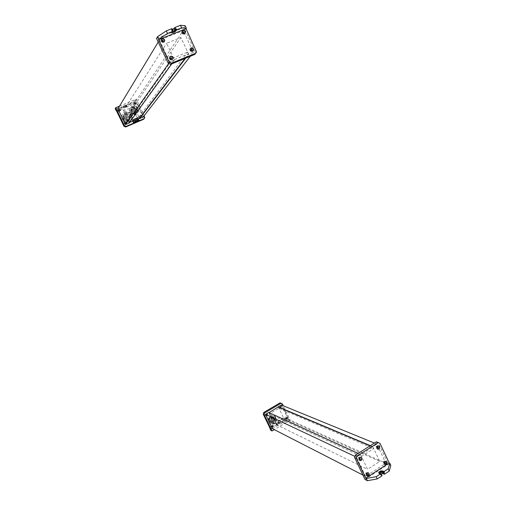 <?xml version="1.0" encoding="UTF-8"?>
<svg xmlns="http://www.w3.org/2000/svg" width="506" height="506" viewBox="0 0 506 506"><rect width="100%" height="100%" fill="white"/><g stroke="black" fill="none" stroke-linecap="round" stroke-linejoin="round"><path stroke-width="0.38" stroke-dasharray="2.53 1.9" d="M281.228 403.269L288.787 419.493L282.196 421.118L278.705 423.206L279.331 423.826L277.712 424.692L276.63 424.445L273.12 426.545L272.329 424.907L270.109 428.418M288.003 417.861L281.412 419.493L282.196 421.118M270.773 430.283L273.12 426.545M288.787 419.493L290.166 420.119L283.284 405.78M290.166 420.119L274.29 429.632M272.652 426.166L272.911 427.051L272.652 426.166M267.105 414.692L267.396 415.571L267.105 414.692M280.817 406.596L281.115 407.463L280.817 406.596M286.307 418.013L286.573 418.886L286.307 418.013M272.279 426.609L272.013 425.723L272.279 426.609M285.89 418.468L285.624 417.595L285.89 418.468M266.751 415.167L266.453 414.287L266.751 415.167M280.425 407.09L280.027 406.261L280.425 407.09M288.344 418.013L270.299 428.803M266.877 415.761L266.58 415.888C265.068 415.635 264.815 414.857 265.814 413.554L266.093 413.427C267.617 413.668 267.876 414.439 266.877 415.761M272.405 427.19L272.026 427.336C270.583 427.026 270.356 426.242 271.342 424.989L271.697 424.844C273.158 425.141 273.392 425.925 272.405 427.19M280.539 407.684L280.273 407.804C278.762 407.57 278.496 406.799 279.483 405.489L279.742 405.376C281.26 405.591 281.526 406.362 280.539 407.684M286.004 419.057L285.669 419.196C284.214 418.905 283.98 418.133 284.954 416.868L285.276 416.735C286.744 417.007 286.984 417.785 286.004 419.057M267.079 415.856L266.782 415.983C265.27 415.73 265.017 414.952 266.017 413.642L266.295 413.522C267.819 413.756 268.079 414.534 267.079 415.856M286.219 419.158L285.884 419.291C284.429 419.006 284.189 418.228 285.169 416.963L285.498 416.83C286.959 417.108 287.199 417.88 286.219 419.158M272.607 427.292L272.234 427.437C270.786 427.127 270.558 426.349 271.545 425.091L271.905 424.951C273.36 425.249 273.601 426.027 272.607 427.292M280.754 407.773L280.482 407.893C278.97 407.659 278.711 406.887 279.698 405.578L279.951 405.464C281.475 405.679 281.741 406.451 280.754 407.773M279.331 423.826L278.806 422.738L277.18 423.598L276.472 423.256L276.105 423.358L276.63 424.445M278.49 421.991L279.369 422.472L276.662 423.914L276.396 423.364L279.103 421.928L278.23 421.447L278.566 421.884L278.009 422.301L279.268 423.756M281.412 419.493L278.306 421.346L278.566 421.884M276.662 423.914L275.713 423.592L276.105 423.358M276.396 423.364L275.454 423.048L272.329 424.907M275.055 419.885C274.834 421.454 274.005 422.453 272.563 422.871C271.191 423.092 270.16 422.58 269.464 421.334C268.775 419.12 269.47 417.57 271.558 416.678L273.651 416.982L275.055 419.885L274.619 419.676C274.397 421.245 273.569 422.238 272.133 422.662C270.761 422.883 269.73 422.371 269.04 421.125C268.344 418.911 269.04 417.361 271.127 416.476L273.221 416.78L274.619 419.676M273.651 416.982L273.221 416.78M274.056 423.788L269.742 423.769L267.794 419.733L270.166 415.736L274.473 415.774L276.409 419.797L274.056 423.788L274.492 424.003L269.742 423.769M274.201 418.993C273.379 422.523 271.716 423.161 269.192 420.916C268.901 417.342 270.312 416.16 273.417 417.361M269.73 420.594C269.249 419.05 269.736 417.969 271.197 417.355L273.404 418.418C273.885 419.986 273.385 421.068 271.893 421.662L269.73 420.594M270.172 423.984L267.794 419.733M268.224 419.942L270.596 415.938L270.166 415.736M270.596 415.938L274.473 415.774M274.91 415.976L276.852 420.005L276.409 419.797M276.852 420.005L274.492 424.003M274.22 418.804C274.701 420.372 274.201 421.46 272.709 422.061L270.539 420.992L271.298 418.07L270.565 417.716L272.007 417.741L274.22 418.804M275.188 418.405C275.878 420.669 275.15 422.232 273 423.086C271.627 423.307 270.59 422.795 269.894 421.549C269.205 419.329 269.9 417.773 271.994 416.881C273.404 416.615 274.467 417.121 275.188 418.405M271.614 417.88L271.298 418.07M270.868 422.023C270.172 419.797 270.874 418.234 272.974 417.342C274.391 417.07 275.46 417.583 276.175 418.867C276.871 421.144 276.143 422.712 273.986 423.566C272.601 423.788 271.564 423.275 270.868 422.023M362.91 475.058L365.56 476.412L385.85 463.256L376.888 444.116L372.833 446.697L379.753 461.453L367.558 469.328L360.569 454.502L356.445 457.12L365.56 476.412M272.532 428.734L288.275 419.31L385.85 463.256M288.275 419.31L281.406 405.009M374.364 443.079L376.888 444.116M370.335 445.641L372.833 446.697M269.097 412.624L269.451 413.902L278.939 408.291L278.389 407.14L283.556 417.886L379.753 461.453M283.556 417.886L274.1 423.528L367.558 469.328M274.1 423.528L268.762 412.472M358.14 453.389L360.569 454.502M354.542 456.229L356.445 457.12M269.451 413.902L361.474 456.418L360.746 454.875L268.895 412.744M370.057 445.818L373.004 447.064L360.746 454.875M373.004 447.064L373.725 448.607L278.939 408.291M361.474 456.418L373.725 448.607M390.828 465.438L388.304 464.299L378.102 442.503M364.984 479.448L388.304 464.299M383.308 461.554L383.662 462.731L383.308 461.554M376.141 446.267L376.534 447.437L376.141 446.267M358.438 457.55L358.824 458.733L358.438 457.55M365.705 472.939L366.047 474.128L365.705 472.939M378.633 445.906L377.16 445.944C375.996 447.222 376.097 448.278 377.457 449.107M368.267 472.73L366.686 472.724C365.534 473.958 365.598 475.007 366.875 475.874M385.857 461.276L384.351 461.295C383.206 462.554 383.289 463.604 384.611 464.438M360.942 457.26L359.393 457.272C358.229 458.518 358.299 459.575 359.614 460.441M382.017 475.57L380.48 474.71L381.037 473.939M379.032 473.167L379.266 473.856L378.912 473.11M380.733 474.571L379.266 473.856M115.172 108.682L119.258 108.113L125.627 104.944L125.532 105.469L129.46 103.819L130.32 105.615L136.31 101.972L135.444 100.169L129.46 103.819M116.285 110.46L120.124 109.91L119.258 108.113M144.64 116.962L144.115 117.632L136.31 101.972M135.444 100.169L136.101 99.176L144.09 115.817M144.115 117.632L144.191 118.594M134.343 122.838L137.828 121.339M137.948 121.288L138.372 121.105M119.511 106.14L136.101 99.176M135.431 104.002L135.697 103.654L134.994 103.097L134.722 103.445L135.431 104.002M141.44 116.519L141.705 116.178L141.01 115.615L140.744 115.956L141.44 116.519M126.177 123.053L126.449 122.692L125.741 122.148L125.469 122.509L126.177 123.053M120.099 110.466L120.371 110.093L119.656 109.555L119.378 109.928L120.099 110.466M134.602 103.673L135.304 104.223L135.039 104.571L134.337 104.021L134.602 103.673M119.308 110.112L120.023 110.65L119.751 111.023L119.036 110.485L119.308 110.112M140.605 116.152L141.3 116.715L141.035 117.05L140.339 116.494L140.605 116.152M125.38 122.667L126.089 123.211L125.817 123.572L125.108 123.028L125.38 122.667M116.19 110.264L136.475 101.725M140.13 115.545C141.3 115.336 141.92 115.836 141.99 117.044L141.288 117.942C140.124 118.151 139.504 117.651 139.428 116.456L140.13 115.545M134.141 103.072C135.298 102.87 135.918 103.363 136.006 104.552L135.298 105.476C134.147 105.684 133.521 105.191 133.426 104.008L134.141 103.072M124.919 122.047C126.07 121.832 126.696 122.319 126.804 123.502L126.083 124.463C124.938 124.678 124.305 124.198 124.191 123.021L124.919 122.047M118.853 109.505C119.998 109.296 120.63 109.77 120.751 110.941L120.023 111.927C118.885 112.142 118.252 111.668 118.126 110.504L118.853 109.505M140.244 115.4C141.408 115.197 142.028 115.697 142.097 116.899L141.395 117.803C140.232 118.012 139.612 117.512 139.536 116.31L140.244 115.4M118.948 109.353C120.086 109.144 120.719 109.625 120.845 110.795L120.118 111.782C118.98 111.997 118.347 111.516 118.214 110.352L118.948 109.353M134.242 102.914C135.399 102.712 136.025 103.211 136.114 104.4L135.399 105.324C134.248 105.533 133.622 105.039 133.527 103.856L134.242 102.914M125.014 121.908C126.165 121.693 126.797 122.18 126.898 123.363L126.177 124.324C125.033 124.546 124.4 124.065 124.293 122.882L125.014 121.908M125.627 104.944L126.203 106.197L125.867 106.728L125.532 105.469M123.515 107.734L126.791 105.862L127.076 106.551L123.806 108.328L123.344 107.835L124.444 106.937L123.869 105.735M126.203 106.146L124.444 106.937M120.124 109.91L123.635 108.429L123.344 107.835M126.785 105.95L126.114 106.665M127.076 106.551L126.835 107.082L130.32 105.615M130.599 110.169L130.611 110.055C132.18 106.861 134.235 106.658 136.784 109.46L137.088 111.409C136.247 113.856 134.596 114.501 132.129 113.35L130.396 110.365C131.965 107.177 134.02 106.975 136.563 109.77L136.867 111.718C136.025 114.16 134.375 114.805 131.914 113.654L130.384 110.479M131.737 106.292L136.5 106.93L138.612 111.333L135.975 115.102L131.212 114.482L129.087 110.068L131.952 105.975L136.721 106.614L136.5 106.93M130.668 111.25C131.604 107.74 133.457 107.31 136.222 109.973C136.519 113.673 134.957 114.691 131.528 113.04M135.621 110.226L135.836 111.573C134.735 113.761 133.306 113.888 131.547 111.952L131.332 110.631C132.427 108.417 133.856 108.278 135.621 110.226M136.721 106.614L138.834 111.023L138.612 111.333M138.834 111.023L135.975 115.102M136.196 114.799L131.421 114.173L131.212 114.482M131.421 114.173L129.296 109.758L129.087 110.068M129.296 109.758L131.952 105.975M131.946 111.377L131.731 110.049C132.825 107.829 134.261 107.689 136.032 109.644L136.247 110.991L134.824 112.68C133.584 112.958 132.623 112.528 131.946 111.377M131.136 111.636L130.82 109.739C132.389 106.538 134.451 106.342 137.006 109.144L137.309 111.099C135.722 114.242 133.66 114.426 131.136 111.636M134.824 112.68L135.178 112.528M137.505 108.442L137.815 110.397C136.215 113.559 134.147 113.736 131.617 110.941L131.301 109.037C132.876 105.824 134.944 105.627 137.505 108.442M124.014 118.056L123.717 116.361C125.146 113.357 127.057 113.148 129.447 115.747L129.738 117.493L127.841 119.777C126.184 120.156 124.912 119.58 124.014 118.056M123.616 118.657L123.319 116.962C124.742 113.97 126.645 113.761 129.03 116.348L129.321 118.088C127.879 121.035 125.975 121.225 123.616 118.657M129.675 116.076L130.029 118.233C128.239 121.876 125.886 122.11 122.964 118.929L122.597 116.842C124.356 113.129 126.715 112.87 129.675 116.076M127.841 119.777L127.638 119.258L128.309 119.574M129.934 115.697L130.295 117.86C128.499 121.51 126.139 121.744 123.217 118.556L122.85 116.469C124.609 112.743 126.974 112.49 129.934 115.697M129.618 112.8L132.041 117.835L129.011 122.161L123.54 121.465L121.098 116.418L124.147 112.079L129.618 112.8L129.852 112.452L132.281 117.493L132.041 117.835M132.281 117.493L129.011 122.161M129.245 121.832L123.761 121.13L123.54 121.465M123.761 121.13L121.32 116.076L121.098 116.418M121.32 116.076L124.147 112.079M124.375 111.731L129.852 112.452M123.439 118.221L123.072 116.127C124.837 112.395 127.202 112.142 130.175 115.355L130.529 117.525C128.733 121.181 126.373 121.415 123.439 118.221M130.674 114.634L131.035 116.81C129.232 120.485 126.861 120.713 123.919 117.506L123.546 115.406C125.317 111.662 127.695 111.402 130.674 114.634M143.116 117.076L135.583 101.396L183.248 30.6L159.422 40.082L169.763 61.972L174.532 60.018L166.607 43.225L180.882 37.507L188.713 54.212L193.406 52.295L183.248 30.6M135.583 101.396L117.879 108.841M158.214 42.074L159.422 40.082M168.517 63.737L169.763 61.972M171.717 63.927L174.532 60.018M129.049 123.103L123.198 110.985L166.607 43.225M123.198 110.985L133.812 106.5L180.882 37.507M133.812 106.5L139.466 118.271L138.865 117.019L128.296 121.541L173.507 57.855L174.336 59.6L188.523 53.794L187.707 52.061L173.507 57.855M185.683 58.19L188.713 54.212M190.3 56.292L193.406 52.295M128.296 121.541L128.904 122.8L129.435 122.572M132.755 121.149L138.201 118.815M184.949 58.494L188.523 53.794M138.865 117.019L187.707 52.061M128.904 122.8L174.336 59.6M185.19 25.717L183.937 27.596L195.449 52.2L196.448 50.929M195.607 53.313L195.449 52.2M183.937 27.596L156.512 38.475M162.597 41.34L162.42 42.396L161.452 41.631L162.299 41.131M170.908 58.886L170.661 59.853L169.7 59.082L170.509 58.582M191.16 51.473L190.218 50.682L190.579 50.227L191.515 51.024L191.16 51.473M183.045 34.155L182.097 33.371L182.457 32.903L183.406 33.687L183.045 34.155M169.655 56.988L169.276 57.867C169.434 59.499 170.288 60.182 171.85 59.929L172.622 59.246M182.103 31.189L181.736 32.023C181.869 33.662 182.717 34.357 184.273 34.123L185.057 33.421M161.313 39.512L160.984 40.36C161.167 41.973 162.028 42.649 163.577 42.403L164.399 41.631M190.313 48.538L189.902 49.398C190.009 51.049 190.851 51.757 192.419 51.517L193.153 50.891M172.091 28.728L171.439 29.911L172.47 31.65M172.559 29.664L171.439 29.911M172.242 31.619L172.401 31.22M172.135 30.683L171.426 32.036L172.249 32.005M137.379 118.309C135.791 119.448 134.286 120.131 132.863 120.352L132.888 120.232C134.469 119.093 135.975 118.404 137.404 118.176L137.379 118.309M134.596 112.528C133.015 113.686 131.509 114.369 130.08 114.571L130.099 114.445C131.674 113.281 133.179 112.598 134.621 112.395L134.596 112.528M132.464 120.548C134.134 120.283 135.905 119.479 137.777 118.138L137.822 118.024M137.79 119.302L137.809 119.182C136.424 119.403 134.957 120.074 133.413 121.181L133.394 121.301C134.773 121.073 136.24 120.409 137.79 119.302L137.809 119.182C136.424 119.403 134.957 120.074 133.413 121.181L133.394 121.301C134.773 121.073 136.24 120.409 137.79 119.302M137.917 121.282L136.74 120.833L138.22 121.086M133.982 123.053L134.286 121.978L136.645 120.966M134.444 122.439L135.172 120.789M134.147 122.831L134.387 121.845L136.74 120.833M282.386 403.902L281.374 403.491M277.18 423.598L277.712 424.692M276.472 423.256L276.997 424.344M278.028 422.327L278.553 423.414M279.261 422.358L279.002 421.814M278.18 422.118L278.705 423.206M275.454 423.048L275.713 423.592M275.637 422.997L275.896 423.541M272.12 418.146L271.463 418.064L272.158 418.392M272.93 418.551L272.272 418.462L272.968 418.797M273.74 418.949L273.082 418.867L273.784 419.196M271.273 418.645L270.621 418.557L271.317 418.892M272.607 421.397L271.943 421.302L272.645 421.643M271.899 420.043L271.241 419.948L271.943 420.29M272.823 419.499L272.165 419.411L272.86 419.746M272.032 419.082L271.374 419L272.07 419.329M273.449 420.897L272.785 420.802L273.487 421.144M273.594 419.923L272.93 419.828L273.632 420.17M272.696 420.461L272.032 420.366L272.734 420.707M271.671 418L270.621 417.842L270.792 417.558M271.355 418.19L270.571 417.722M378.146 442.598L379.993 443.345M379.949 473.414L380.651 474.906M126.203 106.197L125.621 104.995M125.874 106.709L125.292 105.514M124.122 107.449L123.546 106.247M123.862 107.183L124.153 107.784M123.78 107.651L123.205 106.45M126.835 107.082L126.551 106.481M134.76 112.547L134.52 113.186M135.115 112.395L134.811 113.047M134.748 112.433L134.457 113.053M127.664 119.41L127.291 119.941L127.936 120.105M128.132 119.207L127.835 120.175M127.638 119.258L127.265 119.795L127.544 120.301M172.249 31.461L171.445 29.753M171.445 31.783L171.844 32.637M272.911 427.051L272.139 426.659M272.791 426.115L272.013 425.723M286.573 418.886L285.77 418.519M286.428 417.962L285.624 417.595M267.396 415.571L266.637 415.211M267.212 414.648L266.453 414.287M281.115 407.463L280.324 407.134M280.919 406.552L280.122 406.223M279.369 422.472L279.103 421.928M278.218 421.435L278.483 421.979M278.009 422.301L278.534 423.389M271.558 416.678L271.127 416.476M272.563 422.871L272.133 422.662M272.709 422.061L271.893 421.662M272.974 417.342L271.994 416.881M273.986 423.566L273 423.086M270.982 420.594L270.324 420.499L271.02 420.84M271.127 419.619L270.47 419.525L271.172 419.866M271.792 420.992L271.134 420.897L271.83 421.239M272.007 417.741L271.197 417.355M271.545 418.279L270.565 417.716M383.466 461.485L384.946 462.142M383.662 462.731L384.554 463.135M365.882 472.863L367.299 473.578M366.047 474.128L366.875 474.546M376.268 446.21L377.723 446.811M376.534 447.437L377.362 447.785M358.577 457.481L359.975 458.139M358.824 458.733L359.576 459.087M377.495 445.786L377.881 445.944M367.154 472.522L367.533 472.712M384.775 461.105L385.167 461.282M359.76 457.095L360.133 457.272M380.48 474.71L379.829 473.319M378.981 473.534L378.709 472.952M144.754 117.771L144.229 118.436M135.697 103.654L135.304 104.223M134.722 103.445L134.337 104.021M120.371 110.093L120.023 110.65M119.378 109.928L119.036 110.485M141.705 116.178L141.3 116.715M140.744 115.956L140.339 116.494M126.449 122.692L126.089 123.211M125.469 122.509L125.108 123.028M126.791 105.862L127.082 106.462M125.867 106.728L125.292 105.533M131.731 110.049L131.332 110.631M137.815 110.397L137.309 111.099M131.301 109.037L130.82 109.739M134.381 112.237L133.85 112.667L134.122 112.18M133.483 111.712L132.951 112.142L133.223 111.655M135.652 109.884L135.121 110.321L135.393 109.827M132.591 111.187L132.06 111.617L132.332 111.13M135.311 111.839L134.779 112.269L135.051 111.782M133.869 108.834L133.337 109.271L133.609 108.777M135.481 110.865L134.95 111.295L135.222 110.808M134.634 110.321L134.103 110.751L134.375 110.264M133.609 110.751L133.084 111.187L133.35 110.7M134.482 111.288L133.951 111.718L134.223 111.231M132.933 109.226L132.401 109.663L132.673 109.176M134.76 109.359L134.229 109.796L134.501 109.302M132.762 110.207L132.23 110.643L132.502 110.15M133.761 109.783L133.23 110.219L133.502 109.726M136.247 110.991L135.836 111.573M123.717 116.361L123.319 116.962M130.295 117.86L130.029 118.233M122.85 116.469L122.597 116.842M126.734 119.112L126.171 119.568L126.456 119.055M124.957 116.677L124.406 117.139L124.678 116.627M125.026 115.583L124.476 116.051L124.754 115.532M127.012 114.742L126.456 115.21L126.74 114.691M124.887 117.771L124.337 118.233L124.609 117.721M128.714 118.265L128.151 118.727L128.435 118.214M126.873 116.924L126.317 117.386L126.595 116.873M127.936 115.412L127.373 115.88L127.657 115.362M125.811 118.442L125.254 118.897L125.532 118.391M126.019 115.166L125.469 115.627L125.747 115.109M125.95 116.254L125.393 116.722L125.671 116.203M128.853 116.083L128.29 116.544L128.581 116.032M127.79 117.594L127.234 118.056L127.518 117.544M126.804 118.018L126.247 118.48L126.525 117.968M128.783 117.177L128.22 117.632L128.505 117.12M126.943 115.836L126.386 116.298L126.664 115.779M127.866 116.506L127.303 116.968L127.588 116.45M125.88 117.348L125.324 117.809L125.602 117.297M131.035 116.81L130.529 117.525M123.546 115.406L123.072 116.127M129.738 117.493L129.321 118.088M195.607 53.301L196.606 52.036M161.452 41.631L162.103 40.575M162.787 41.897L163.16 41.302M182.097 33.371L182.83 32.283M183.406 33.687L183.842 33.048M169.7 59.082L170.389 58.101M171.028 59.366L171.382 58.86M190.218 50.682L190.99 49.67M191.515 51.024L191.938 50.467M171.426 32.036L171.787 32.801M132.863 120.352L130.08 114.571M137.404 118.176L134.621 112.395M137.809 119.182L138.543 120.7L137.809 119.182M133.394 121.301L134.128 122.819L133.394 121.301"/><path stroke-width="0.76" d="M269.976 428.633L270.773 430.283L272.07 430.96L264.176 414.642L264.708 412.902L263.752 412.46L263.228 414.186L270.109 428.418M283.284 405.78L282.386 403.902L280.046 402.902L281.228 403.269M264.708 412.902L280.805 403.415L279.799 403.01L263.752 412.46M274.29 429.632L272.07 430.96M358.14 453.389L268.762 412.472L265.574 414.351L272.532 428.734L362.91 475.058M370.335 445.641L278.256 406.868L281.406 405.009L374.364 443.079M278.256 406.868L269.097 412.624M265.574 414.351L354.542 456.229M278.389 407.14L370.057 445.818M378.102 442.503L376.103 441.978L355.307 455.185L357.065 456.007L356.388 458.379L365.73 478.157L366.331 478.467L367.388 480.7L377.242 478.929L381.885 475.899L381.366 474.192M366.331 478.467L376.179 476.677L377.242 478.929M389.797 463.224L390.828 465.438L389.234 471.092L388.184 468.853L389.797 463.224L389.165 462.939L379.993 443.345L378.26 442.567L357.065 456.007M367.388 480.7L364.984 479.448L354.636 457.55L356.388 458.379M355.307 455.185L354.636 457.55M385.3 463.325L384.946 462.142L385.3 463.325M367.653 474.767L367.299 473.578L367.653 474.767M378.115 447.981L377.723 446.811L378.115 447.981M360.361 459.322L359.975 458.139L360.361 459.322M365.73 478.157L389.165 462.939M378.943 449.075C380.215 447.247 379.861 446.203 377.881 445.944L377.552 446.109C376.274 447.918 376.622 448.961 378.589 449.239L378.943 449.075M386.129 464.426C387.394 462.667 387.071 461.617 385.167 461.282L384.75 461.472C383.485 463.218 383.801 464.268 385.692 464.622L386.129 464.426M361.176 460.435C362.473 458.607 362.125 457.557 360.133 457.272L359.766 457.443C358.469 459.258 358.811 460.315 360.784 460.612L361.176 460.435M368.469 475.887C369.753 474.135 369.437 473.078 367.533 472.712L367.065 472.914C365.787 474.653 366.091 475.716 367.982 476.102L368.469 475.887M377.457 449.107L378.551 448.911C379.601 447.88 379.633 446.88 378.633 445.906M366.875 475.874L368.09 475.697C369.121 474.71 369.184 473.724 368.267 472.73M384.611 464.438L385.73 464.242C386.767 463.243 386.805 462.25 385.857 461.276M359.614 460.441L360.803 460.258C361.853 459.246 361.904 458.253 360.942 457.26M379.032 473.167C380 471.94 381.22 471.428 382.681 471.63L384.433 472.275L383.921 472.61L384.623 474.103L382.7 473.565L381.037 473.939M384.623 474.103L389.234 471.092M379.829 473.319L381.998 472.073L383.921 472.61M382.681 471.63L382.334 470.884C380.449 470.776 379.215 471.409 378.633 472.787L380.379 473.818L380.664 474.736L381.372 474.141L379.778 473.218M376.179 476.677L380.31 473.983L380.664 474.736M380.759 474.603L380.31 473.983M382.334 470.884L384.086 471.522L388.184 468.853M133.793 123.072L126.165 126.348L125.703 126.993L123.945 126.291L116.285 110.46M116.051 110.498L115.172 108.682L115.729 107.727L124.4 125.646L123.945 126.291M144.09 115.817L144.754 117.771L143.527 119.327L144.191 118.594M125.703 126.993L143.527 119.327M138.372 121.105L144.052 118.663M126.165 126.348L124.4 125.646M115.729 107.727L119.511 106.14M168.517 63.737L125.507 124.621L117.879 108.841L158.214 42.074M125.507 124.621L129.049 123.103L171.717 63.927M138.201 118.815L139.466 118.271L139.612 118.575L185.683 58.19M139.612 118.575L143.116 117.076L190.3 56.292M129.435 122.572L132.755 121.149M139.466 118.271L184.949 58.494M168.27 63.339L169.13 62.111L158.523 39.664L158.795 39.209L157.587 36.653L156.512 38.475L168.27 63.339L170.655 64.363L194.671 54.496L196.606 52.036L186.056 28.715L186.372 28.247L185.19 25.717L180.459 25.3L175.019 27.45L172.559 29.664M186.372 28.247L181.66 27.868L180.459 25.3M158.795 39.209L167.518 33.472L166.303 30.891L157.587 36.653M169.13 62.111L171.528 63.142L195.664 53.238M194.671 54.496L195.607 53.313M170.509 58.582L170.908 58.886M162.477 40.069L162.103 40.575L163.077 41.34L163.444 40.841L162.477 40.069M183.191 31.815L182.83 32.283L183.786 33.073L184.146 32.605L183.191 31.815M170.756 57.608L170.389 58.101L171.351 58.873L171.717 58.386L170.756 57.608M191.344 49.215L190.99 49.67L191.932 50.467L192.286 50.012L191.344 49.215M186.056 28.715L158.523 39.664M170.44 56.286L169.459 57.602C169.618 59.234 170.478 59.923 172.034 59.664L173.008 58.361C172.862 56.729 172.008 56.033 170.44 56.286M162.154 38.722L161.161 40.075C161.344 41.688 162.205 42.371 163.754 42.118L164.741 40.784C164.57 39.164 163.704 38.475 162.154 38.722M191.059 47.893L190.104 49.12C190.212 50.777 191.053 51.486 192.628 51.245L193.577 50.031C193.475 48.374 192.641 47.659 191.059 47.893M182.9 30.468L181.932 31.733C182.065 33.371 182.913 34.073 184.475 33.839L185.436 32.586C185.31 30.948 184.462 30.24 182.9 30.468M172.622 59.246L172.824 58.626C172.679 56.995 171.825 56.299 170.256 56.552L169.655 56.988M185.057 33.421L185.234 32.877C185.107 31.239 184.266 30.531 182.698 30.765L182.103 31.189M164.399 41.631L164.564 41.068C164.393 39.449 163.527 38.766 161.977 39.013L161.313 39.512M193.153 50.891L193.368 50.303C193.267 48.646 192.432 47.931 190.851 48.171L190.313 48.538M172.527 31.511L171.983 30.683L172.59 30.442L171.787 28.728L166.303 30.891M171.787 28.728L172.869 30.379M172.401 31.22L172.59 30.442M167.518 33.472L172.54 31.517L171.831 32.89C173.134 32.865 174.481 32.245 175.867 31.037L176.581 29.936L176.43 28.924L175.323 29.481L174.665 30.505L173.862 28.798M172.47 31.65L174.665 30.505M172.249 32.005L175.468 30.183L175.867 31.037M181.66 27.868L176.834 29.778L176.43 28.924M176.177 29.082L175.468 30.183M137.822 118.024L137.803 117.987C136.12 118.252 134.349 119.062 132.49 120.403L133.647 123.002M134.609 122.218L134.147 122.699C135.69 121.598 137.158 120.934 138.543 120.7L138.049 121.307L139.005 120.479L137.543 119.777L135.172 120.789L134.609 122.218L133.692 122.895L134.128 122.819C135.507 122.591 136.968 121.921 138.517 120.82L137.442 119.909L135.134 120.89M264.176 414.642L263.228 414.186M376.103 441.978L377.95 442.725M381.998 472.073L382.7 473.565M383.371 472.73L384.073 474.23M381.176 474.4L381.885 475.899M384.086 471.522L384.433 472.275M383.807 471.586L384.162 472.332M170.655 64.363L171.528 63.142M175.323 29.481L174.513 27.767M175.822 29.165L175.019 27.45M172.388 31.543L171.983 30.683M376.42 441.827L378.26 442.567M384.554 463.135L385.136 463.395M366.875 474.546L367.47 474.843M377.362 447.785L377.988 448.044M359.576 459.087L360.215 459.391M378.203 449.075L378.589 449.239M367.603 475.906L367.982 476.102M385.294 464.438L385.692 464.622M360.411 460.435L360.784 460.612M381.372 474.141L382.074 475.64M163.16 41.302L163.444 40.841M183.842 33.048L184.146 32.605M171.382 58.86L171.717 58.386M191.938 50.467L192.286 50.012M172.54 31.517L172.141 30.657M172.9 30.392L172.091 28.671M137.803 117.987L139.005 120.479"/></g></svg>
